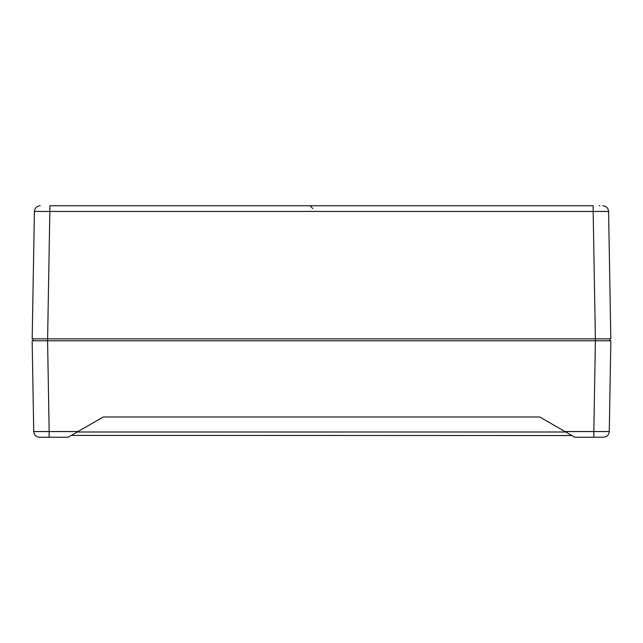 <?xml version="1.0" encoding="UTF-8"?>
<svg xmlns="http://www.w3.org/2000/svg" width="643" height="643" viewBox="0 0 643 643"><rect width="100%" height="100%" fill="white"/><g stroke="black" fill="none" stroke-linecap="round" stroke-linejoin="round"><path stroke-width="0.96" d="M599.935 205.76L599.252 205.76M32.182 338.861L610.818 338.861L608.591 211.443C608.206 207.986 606.277 206.09 602.804 205.76C606.277 206.09 608.206 207.986 608.591 211.443L593.159 211.443L593.159 205.76L49.841 205.76L49.841 211.443L34.409 211.443C34.794 207.986 36.723 206.09 40.196 205.76C36.723 206.09 34.794 207.986 34.409 211.443L32.182 338.861L34.409 211.443M33.114 340.79L33.09 338.861L47.582 338.861L47.582 340.79L610.85 340.79L609.267 431.557C608.873 435.014 606.944 436.91 603.48 437.24L593.835 437.24L593.835 431.557L609.267 431.557C608.873 435.014 606.944 436.91 603.48 437.24L574.834 437.24L564.988 431.557L593.835 431.557L595.418 338.861L609.91 338.861L609.885 340.79M69.693 340.79L70.481 340.79M33.733 431.557C34.127 435.014 36.056 436.91 39.52 437.24C36.056 436.91 34.127 435.014 33.733 431.557L49.165 431.557L49.165 437.24L39.52 437.24C36.056 436.91 34.127 435.014 33.733 431.557L32.15 340.79L47.582 340.79L49.165 431.557L78.012 431.557L103.25 416.985L539.75 416.985L564.988 431.557M39.52 437.24L68.166 437.24L71.341 435.407L571.908 435.552M569.682 434.266L568.348 433.495M568.066 433.334L566.137 432.217M76.863 432.217L74.918 433.342M74.644 433.503L73.358 434.242M68.166 437.24L78.012 431.557L77.232 432L565.76 432M47.614 338.861L49.841 211.443L593.159 211.443L595.386 338.861M608.591 211.443C608.206 207.986 606.277 206.09 602.804 205.76M312.844 208.629L309.95 205.76"/></g></svg>
